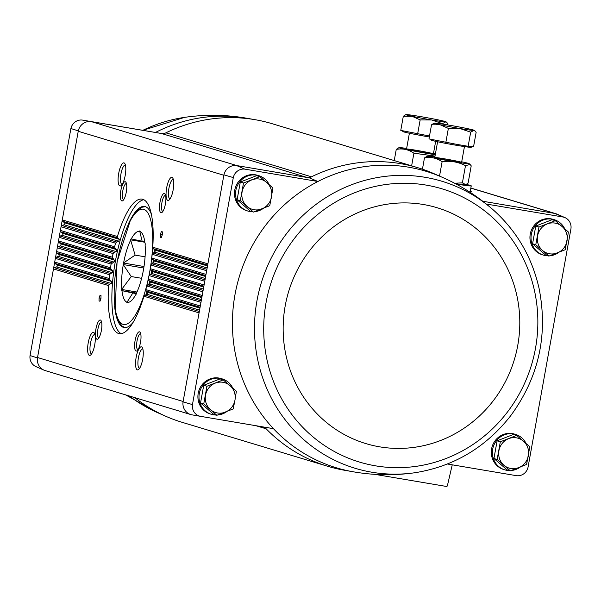 <?xml version="1.0" encoding="UTF-8"?>
<svg xmlns="http://www.w3.org/2000/svg" width="601" height="601" viewBox="0 0 601 601"><rect width="100%" height="100%" fill="white"/><g stroke="black" fill="none" stroke-linecap="round" stroke-linejoin="round"><path stroke-width="0.9" d="M236.944 165.613L91.352 121.642L161.451 133.497L307.043 177.468A7.798 7.46 106.8 0 0 311.491 176.807A155.944 149.206 106.8 0 0 309.38 177.866L236.561 165.553A11.704 11.194 -73.2 0 0 223.91 174.853L183.125 401.491L37.532 357.52L37.457 357.926L30.05 355.537L70.895 128.524A10.645 10.187 106.8 0 1 82.39 120.08L161.849 133.55M30.05 355.537A10.645 10.187 106.8 0 0 35.985 366.64L43.978 370.148A11.704 11.194 106.8 0 0 45.563 370.697M161.451 133.497A7.798 7.46 106.8 0 0 165.891 132.836A155.944 149.206 106.8 0 1 255.553 119.772A155.944 149.206 106.8 0 1 272.268 123.746L417.868 167.717A155.944 149.206 106.8 0 0 311.491 176.807L165.891 132.836M82.39 120.08L91.352 121.642A11.697 11.194 106.8 0 0 78.235 131.281L78.31 130.883A11.704 11.194 -73.2 0 1 90.961 121.582M482.776 201.252L554.881 213.445L563.084 217.021A10.645 10.187 106.8 0 1 565.015 217.637A10.645 10.187 106.8 0 1 570.95 228.741L528.039 467.247A10.645 10.187 106.8 0 1 516.544 475.692L447.429 464.01M563.084 217.021L486.322 204.04M548.067 255.838A18.518 17.722 -73.2 0 1 543.454 255.117L542.372 254.786A18.518 17.722 -73.2 0 1 530.473 233.015A18.518 17.722 -73.2 0 1 551.004 218.847A18.518 17.722 -73.2 0 1 553.078 219.335L554.167 219.658A18.518 17.722 -73.2 0 1 564.722 228.741M509.43 470.575A18.518 17.722 -73.2 0 1 504.817 469.854L503.736 469.524A18.518 17.722 -73.2 0 1 491.836 447.753A18.518 17.722 -73.2 0 1 512.368 433.584A18.518 17.722 -73.2 0 1 514.441 434.072L515.523 434.395A18.518 17.722 -73.2 0 1 526.085 443.478M264.59 427.168A155.944 149.206 106.8 0 0 266.153 428.798A7.798 7.46 106.8 0 0 263.005 426.898M309.38 177.866L317.921 181.494A154.885 148.199 106.8 0 0 273.447 428.671A154.885 148.199 106.8 0 0 353.012 471.747L344.411 470.245A155.944 149.206 106.8 0 1 327.695 466.278L182.103 422.308A155.944 149.206 106.8 0 1 165.981 416.358A155.944 149.206 106.8 0 1 134.812 397.652M236.561 165.553L244.802 169.129L317.921 181.494A154.885 148.199 106.8 0 1 441.975 177.175L433.982 173.659A155.944 149.206 106.8 0 0 417.868 167.717M244.802 169.129A10.645 10.187 106.8 0 0 233.308 177.58L192.463 404.586A10.645 10.187 106.8 0 0 200.328 416.305L273.447 428.671M200.328 416.305L191.711 414.803A11.704 11.194 106.8 0 1 183.057 401.896L183.125 401.491M555.286 220.672L552.079 219.703L535.761 226.066L532.576 243.781L545.7 255.125L548.916 256.094L535.784 244.75L538.977 227.035L555.286 220.672L568.418 232.016L565.233 249.723L548.916 256.094M259.82 176.641L256.604 175.672L240.295 182.035L237.11 199.75L250.234 211.094L253.442 212.063L240.317 200.719L243.503 183.004L259.82 176.641L272.944 187.985L269.759 205.692L253.442 212.063M516.65 435.409L513.442 434.44L497.125 440.803L493.939 458.518L507.064 469.862L510.279 470.831L497.147 459.487L500.332 441.773L516.65 435.409L529.782 446.753L526.596 464.46L510.279 470.831M223.249 379.877L220.041 378.9L203.724 385.271L200.539 402.978L213.671 414.329L216.878 415.299L203.747 403.955L206.939 386.24L223.249 379.877L236.381 391.221L234.968 400.131L233.196 408.928L216.878 415.299M37.457 357.926A11.704 11.194 106.8 0 0 43.978 370.148M199.066 312.896L143.947 296.248A68.221 19.69 -80.4 0 1 119.306 333.66A68.221 19.69 -80.4 0 1 108.601 285.573L109.427 284.326L111.358 283.492L56.486 266.927L54.451 267.723A1.563 1.495 106.8 0 0 53.474 268.925L37.532 357.52A11.697 11.194 106.8 0 0 45.188 370.584L190.412 414.442M470.267 191.336A28.525 0.999 -169.8 0 1 471.432 191.847A28.525 0.999 -169.8 0 1 469.366 191.839M88.212 342.901A11.697 3.373 -80.4 0 0 90.608 355.048A11.697 3.373 -80.4 0 0 94.793 344.441A11.697 3.373 -80.4 0 0 94.327 333.052A11.697 3.373 -80.4 0 0 88.212 342.901M95.965 328.8A9.744 2.81 -80.4 0 0 97.963 338.926A9.744 2.81 -80.4 0 0 101.456 330.092A9.744 2.81 -80.4 0 0 101.066 320.603A9.744 2.81 -80.4 0 0 95.965 328.8M136.157 357.377A11.697 3.373 -80.4 0 0 138.553 369.525A11.697 3.373 -80.4 0 0 142.737 358.925A11.697 3.373 -80.4 0 0 142.272 347.536A11.697 3.373 -80.4 0 0 136.157 357.377M135.09 340.617A9.744 2.81 -80.4 0 0 137.088 350.744A9.744 2.81 -80.4 0 0 140.581 341.909A9.744 2.81 -80.4 0 0 140.191 332.413A9.744 2.81 -80.4 0 0 135.09 340.617M100.066 295.204L101.013 295.489L100.96 298.502L99.976 301.236L99.037 300.958L99.082 297.938L100.066 295.204M207.668 265.086L153.405 248.701L152.767 247.206A68.221 19.69 -80.4 0 0 142.054 199.119A68.221 19.69 -80.4 0 0 117.42 236.531L117.773 237.936L119.306 239.326L118.758 241.256L116.624 242.023L115.542 243.195A68.221 19.69 -80.4 0 0 114.626 246.801L115.046 248.236L116.632 249.633L116.181 251.601L114.1 252.382L113.086 253.569A68.221 19.69 -80.4 0 0 112.342 257.228L114.829 261.18L111.102 264.094A68.221 19.69 -80.4 0 0 110.524 267.798L111.065 269.263L112.748 270.698L112.477 272.719L110.494 273.53L109.6 274.755A68.221 19.69 -80.4 0 0 109.187 278.511L54.706 262.059L55.367 258.377A1.563 1.495 106.8 0 1 56.344 257.175L58.387 256.379A1.172 1.119 106.8 0 0 58.74 254.388L57.103 252.968A1.563 1.495 106.8 0 1 56.607 251.518L57.268 247.837A1.563 1.495 106.8 0 1 58.244 246.628L60.28 245.832A1.172 1.119 106.8 0 0 60.641 243.841L58.996 242.421A1.563 1.495 106.8 0 1 58.5 240.971L59.161 237.29A1.563 1.495 106.8 0 1 60.138 236.088L62.181 235.291A1.172 1.119 106.8 0 0 62.534 233.293L60.896 231.881A1.563 1.495 106.8 0 1 60.401 230.423L61.062 226.742A1.563 1.495 106.8 0 1 62.038 225.54L64.074 224.744A1.172 1.119 106.8 0 0 64.435 222.753L62.797 221.333A1.563 1.495 106.8 0 1 62.294 219.883L78.235 131.281L223.835 175.252M166.65 187.91A11.697 3.373 -80.4 0 0 169.046 200.058A11.697 3.373 -80.4 0 0 173.231 189.458A11.697 3.373 -80.4 0 0 172.765 178.069A11.697 3.373 -80.4 0 0 166.65 187.91M159.971 202.334A9.744 2.81 -80.4 0 0 161.969 212.461A9.744 2.81 -80.4 0 0 165.463 203.619A9.744 2.81 -80.4 0 0 165.072 194.131A9.744 2.81 -80.4 0 0 159.971 202.334M118.697 173.434A11.697 3.373 -80.4 0 0 121.101 185.581A11.697 3.373 -80.4 0 0 125.286 174.974A11.697 3.373 -80.4 0 0 124.82 163.585A11.697 3.373 -80.4 0 0 118.697 173.434M120.846 190.517A9.744 2.81 -80.4 0 0 122.844 200.644A9.744 2.81 -80.4 0 0 126.338 191.809A9.744 2.81 -80.4 0 0 125.947 182.313A9.744 2.81 -80.4 0 0 120.846 190.517M161.391 231.535L162.33 231.821L162.285 234.841L161.293 237.575L160.354 237.29L160.407 234.27L161.391 231.535M216.029 415.043A18.518 17.722 -73.2 0 1 211.417 414.314L210.335 413.991A18.518 17.722 -73.2 0 1 198.435 392.213A18.518 17.722 -73.2 0 1 218.967 378.052A18.518 17.722 -73.2 0 1 221.04 378.532L222.13 378.863A18.518 17.722 -73.2 0 1 232.685 387.945M252.6 211.807A18.518 17.722 -73.2 0 1 247.988 211.086L246.898 210.756A18.518 17.722 -73.2 0 1 234.999 188.984A18.518 17.722 -73.2 0 1 255.53 174.816A18.518 17.722 -73.2 0 1 257.611 175.304L258.693 175.627A18.518 17.722 -73.2 0 1 269.248 184.71M554.881 213.445A11.704 11.194 -73.2 0 1 557.022 214.129L565.015 217.637M205.775 275.634L152.338 259.497L151.768 258.017A68.221 19.69 -80.4 0 0 152.173 254.261L153.045 253.021L154.99 252.202L155.163 250.151L153.405 248.701M203.874 286.174L150.776 270.142L150.265 268.685A68.221 19.69 -80.4 0 0 150.843 264.973L151.775 263.756L153.773 262.953L154.036 260.932L152.338 259.497M201.981 296.721L148.732 280.644L148.282 279.202A68.221 19.69 -80.4 0 0 149.025 275.543L150.017 274.349L152.061 273.553L152.421 271.562L150.776 270.142M200.08 307.269L146.216 290.997L145.825 289.577A68.221 19.69 -80.4 0 0 146.734 285.971L147.786 284.791L149.882 284.01L150.333 282.049L148.732 280.644M109.187 278.511L109.795 279.998L55.202 263.516L56.847 264.928A1.172 1.119 106.8 0 1 56.486 266.927M108.601 285.573L53.474 268.925L54.706 262.059A1.563 1.495 106.8 0 0 55.202 263.516M111.358 283.492L111.531 281.448L109.795 279.998M146.216 290.997L147.756 292.386L147.215 294.325L145.059 295.083L143.947 296.248M374.716 474.332L446.318 486.434A0.977 0.932 106.8 0 0 447.399 485.683L452.245 464.821M255.898 425.703L266.153 428.798A155.944 149.206 106.8 0 0 327.695 466.278M94.898 334.472A9.849 2.84 -80.4 0 0 94.845 334.464A9.849 2.84 -80.4 0 0 90.466 343.351A9.849 2.84 -80.4 0 0 91.562 353.884A9.849 2.84 -80.4 0 0 91.615 353.891M173.336 179.489A9.849 2.84 -80.4 0 0 173.283 179.474A9.849 2.84 -80.4 0 0 168.904 188.361A9.849 2.84 -80.4 0 0 170 198.901A9.849 2.84 -80.4 0 0 170.053 198.908M101.554 321.828A8.166 2.359 -80.4 0 0 101.531 321.828A8.166 2.359 -80.4 0 0 97.903 329.19A8.166 2.359 -80.4 0 0 98.812 337.927A8.166 2.359 -80.4 0 0 98.834 337.927M165.56 195.363A8.166 2.359 -80.4 0 0 165.538 195.355A8.166 2.359 -80.4 0 0 161.909 202.717A8.166 2.359 -80.4 0 0 162.818 211.454A8.166 2.359 -80.4 0 0 162.841 211.462M125.391 165.005A9.849 2.84 -80.4 0 0 125.339 164.997A9.849 2.84 -80.4 0 0 120.959 173.884A9.849 2.84 -80.4 0 0 122.056 184.424A9.849 2.84 -80.4 0 0 122.108 184.424M142.85 348.956A9.849 2.84 -80.4 0 0 142.798 348.941A9.849 2.84 -80.4 0 0 138.41 357.828A9.849 2.84 -80.4 0 0 139.515 368.368A9.849 2.84 -80.4 0 0 139.567 368.375M126.435 183.545A8.166 2.359 -80.4 0 0 126.413 183.538A8.166 2.359 -80.4 0 0 122.784 190.9A8.166 2.359 -80.4 0 0 123.693 199.637A8.166 2.359 -80.4 0 0 123.716 199.645M140.679 333.645A8.166 2.359 -80.4 0 0 140.657 333.638A8.166 2.359 -80.4 0 0 137.028 341.007A8.166 2.359 -80.4 0 0 137.937 349.737A8.166 2.359 -80.4 0 0 137.96 349.744M143.842 199.735A68.221 19.69 -80.4 0 0 115.377 261.277A68.221 19.69 -80.4 0 0 121.199 333.668M114.596 306.029A61.4 17.722 -80.4 0 0 124.129 327.553A61.4 17.722 -80.4 0 0 133.121 322.361M146.035 294.738A61.4 17.722 -80.4 0 0 146.952 291.658M148.875 284.393A61.4 17.722 -80.4 0 0 149.581 281.381M151.129 273.913A61.4 17.722 -80.4 0 0 151.67 270.916M152.849 263.321A61.4 17.722 -80.4 0 0 153.247 260.263M154.029 252.608A61.4 17.722 -80.4 0 0 154.262 249.407M151.384 214.324A61.4 17.722 -80.4 0 0 144.601 206.466A61.4 17.722 -80.4 0 0 128.516 223.662M100.014 301.124L99.037 300.958M100.968 298.254L99.082 297.938M161.338 237.455L160.354 237.29M162.285 234.593L160.407 234.27M223.91 174.853L233.308 177.58M192.463 404.586L183.057 401.896M117.42 236.531L62.294 219.883L61.062 226.742L115.542 243.195M114.626 246.801L60.401 230.423L59.161 237.29L113.086 253.569M112.342 257.228L58.5 240.971L57.268 247.837L111.102 264.094M110.524 267.798L56.607 251.518L55.367 258.377L109.6 274.755M70.895 128.524L78.31 130.883M543.454 255.117A18.518 17.722 -73.2 0 1 531.554 233.338A18.518 17.722 -73.2 0 1 552.086 219.17A18.518 17.722 -73.2 0 1 554.167 219.658M558.922 252.307A18.518 17.722 -73.2 0 1 549.765 255.786M247.988 211.086A18.518 17.722 -73.2 0 1 236.088 189.307A18.518 17.722 -73.2 0 1 256.619 175.146A18.518 17.722 -73.2 0 1 258.693 175.627M263.456 208.277A18.518 17.722 -73.2 0 1 254.298 211.755M504.817 469.854A18.518 17.722 -73.2 0 1 492.918 448.076A18.518 17.722 -73.2 0 1 513.449 433.907A18.518 17.722 -73.2 0 1 515.523 434.395M520.286 467.045A18.518 17.722 -73.2 0 1 511.128 470.523M211.417 414.314A18.518 17.722 -73.2 0 1 199.517 392.543A18.518 17.722 -73.2 0 1 220.049 378.375A18.518 17.722 -73.2 0 1 222.13 378.863M226.885 411.512A18.518 17.722 -73.2 0 1 217.727 414.983M203.724 385.271L206.939 386.24M200.539 402.978L203.747 403.955M234.968 400.131A15.596 14.92 -73.2 0 1 225.217 412.166A15.596 14.92 -73.2 0 1 210.493 409.679A15.596 14.92 -73.2 0 1 205.519 395.15A15.596 14.92 -73.2 0 1 215.271 383.107A15.596 14.92 -73.2 0 1 229.995 385.602A15.596 14.92 -73.2 0 1 234.968 400.131M497.125 440.803L500.332 441.773M493.939 458.518L497.147 459.487M528.369 455.663A15.596 14.92 -73.2 0 1 518.618 467.698A15.596 14.92 -73.2 0 1 503.893 465.212A15.596 14.92 -73.2 0 1 498.92 450.682A15.596 14.92 -73.2 0 1 508.671 438.647A15.596 14.92 -73.2 0 1 523.396 441.134A15.596 14.92 -73.2 0 1 528.369 455.663M240.295 182.035L243.503 183.004M237.11 199.75L240.317 200.719M271.532 196.895A15.596 14.92 -73.2 0 1 261.781 208.93A15.596 14.92 -73.2 0 1 247.064 206.444A15.596 14.92 -73.2 0 1 242.09 191.914A15.596 14.92 -73.2 0 1 251.842 179.879A15.596 14.92 -73.2 0 1 266.566 182.366A15.596 14.92 -73.2 0 1 271.532 196.895M532.576 243.781L535.784 244.75M535.761 226.066L538.977 227.035M567.006 240.926A15.596 14.92 -73.2 0 1 557.255 252.961A15.596 14.92 -73.2 0 1 542.53 250.474A15.596 14.92 -73.2 0 1 537.557 235.945A15.596 14.92 -73.2 0 1 547.308 223.91A15.596 14.92 -73.2 0 1 562.033 226.397A15.596 14.92 -73.2 0 1 567.006 240.926M144.751 241.692L142.129 241.249L139.68 230.942A36.451 10.518 99.6 0 1 140.108 231.077L140.161 231.61A35.962 10.382 -80.4 0 1 142.242 233.564A35.962 10.382 -80.4 0 1 144.924 243.029L145.119 243.089A36.451 10.518 99.6 0 1 145.232 244.254L145.104 244.953A35.962 10.382 -80.4 0 1 143.669 268.624L143.722 269.158A36.451 10.518 99.6 0 1 143.451 270.675L143.218 271.126A35.962 10.382 -80.4 0 1 136.427 293.175L136.299 293.874A36.451 10.518 99.6 0 1 135.803 294.858L135.608 294.798A35.962 10.382 -80.4 0 1 130.808 301.191A35.962 10.382 -80.4 0 1 127.435 302.311L127.209 302.761A36.451 10.518 99.6 0 1 126.781 302.634L132.813 293.018L136.352 293.611M127.232 302.709L126.781 302.634M132.813 293.018L121.77 290.621A36.451 10.518 99.6 0 1 121.657 289.449L131.251 276.558L141.626 278.308M136.465 293.1L121.77 290.621M136.96 292.041L121.657 289.449M131.251 276.558L123.167 264.553A36.451 10.518 99.6 0 1 123.438 263.035L135.112 255.117L145.081 256.8M143.767 268.031L123.167 264.553M144.007 266.513L123.438 263.035M135.112 255.117L130.582 239.837A36.451 10.518 99.6 0 1 131.078 238.852L142.129 241.249M144.826 242.241L130.582 239.837M121.965 290.681A35.962 10.382 -80.4 0 0 126.728 302.1M123.213 265.086A35.962 10.382 -80.4 0 0 121.785 288.758M130.455 240.528A35.962 10.382 -80.4 0 0 123.663 262.584M139.447 231.393A35.962 10.382 -80.4 0 0 131.281 238.913M456.001 183.996A27.293 0.954 10.2 0 0 471.252 185.867A27.293 0.954 10.2 0 0 466.361 184.424M431.518 124.798L428.979 138.914L456.985 144.405L468.141 146.291L473.603 146.456L476.142 132.348L475.06 131.018L473.738 130.462L470.681 132.175L459.848 128.494L448.369 128.404L440.27 124.805L431.518 124.798L434.057 123.115A20.464 0.714 -169.8 0 1 434.576 123.085A20.464 0.714 -169.8 0 1 448.459 125.053A20.464 0.714 -169.8 0 1 468.044 128.742A20.464 0.714 -169.8 0 1 474.272 130.349A20.464 0.714 -169.8 0 1 473.738 130.462A20.464 0.714 -169.8 0 1 459.848 128.494A20.464 0.714 -169.8 0 1 440.27 124.805A20.464 0.714 -169.8 0 1 434.057 123.115M471.424 146.396L471.267 147.268A20.464 0.714 -169.8 0 1 456.813 145.367A20.464 0.714 -169.8 0 1 430.977 140.025L431.09 139.364M445.829 142.52L448.369 128.404M468.141 146.291L470.681 132.175M461.718 161.797A21.335 0.744 -169.8 0 1 469.156 163.667A21.335 0.744 -169.8 0 1 448.053 160.677A21.335 0.744 -169.8 0 1 427.236 156.125A21.335 0.744 -169.8 0 1 434.861 156.966M444.387 158.799A13.643 0.473 -169.8 0 1 461.606 162.375A13.643 0.473 -169.8 0 1 448.106 160.414A13.643 0.473 -169.8 0 1 434.763 157.545A13.643 0.473 -169.8 0 1 444.387 158.799M427.236 156.125L424.464 157.935C430.782 156.718 436.664 157.98 442.118 161.714C450.367 160.557 458.157 161.879 465.49 165.666L470.08 164.449L471.214 165.838L468.119 183.042L465.798 184.68L462.394 182.869L454.551 183.222M439.526 176.101L442.118 161.714M462.394 182.869L465.49 165.666M422.443 169.181L424.464 157.935M465.805 184.687L465.347 184.853A21.335 0.744 -169.8 0 1 459.607 184.289A21.335 0.744 -169.8 0 1 455.363 183.651M442.404 124.069L442.479 123.656L431.646 119.975L420.167 119.884L412.061 116.286L403.309 116.278L400.769 130.394L429.505 136.014M429.332 136.968A20.464 0.714 -169.8 0 1 428.611 136.848A20.464 0.714 -169.8 0 1 402.768 131.506L402.888 130.845M417.627 134L420.167 119.884M403.309 116.278L405.848 114.596A20.464 0.714 -169.8 0 1 406.366 114.566A20.464 0.714 -169.8 0 1 420.249 116.534A20.464 0.714 -169.8 0 1 439.834 120.223A20.464 0.714 -169.8 0 1 446.062 121.83A20.464 0.714 -169.8 0 1 445.529 121.943L442.479 123.656M447.737 124.933L447.933 123.829L446.851 122.499L445.529 121.943A20.464 0.714 -169.8 0 1 431.646 119.975A20.464 0.714 -169.8 0 1 412.061 116.286A20.464 0.714 -169.8 0 1 405.848 114.596M433.509 153.278A21.335 0.744 -169.8 0 1 435.447 153.691M435.267 154.69A21.335 0.744 -169.8 0 1 411.587 150.611A21.335 0.744 -169.8 0 1 399.026 147.606A21.335 0.744 -169.8 0 1 406.652 148.447M416.185 150.28A13.643 0.473 -169.8 0 1 433.396 153.856A13.643 0.473 -169.8 0 1 419.896 151.895A13.643 0.473 -169.8 0 1 406.554 149.025A13.643 0.473 -169.8 0 1 416.185 150.28M399.026 147.606L396.254 149.416C402.572 148.199 408.455 149.461 413.909 153.195L435.019 156.087M411.632 165.831L413.909 153.195M394.248 160.58L396.254 149.416M554.498 213.378L470.846 188.113M207.893 263.854L152.767 247.206M206.661 270.713L152.173 254.261M205.993 274.394L151.768 258.017M204.761 281.26L150.843 264.973M204.1 284.942L150.265 268.685M202.86 291.808L149.025 275.543M202.199 295.489L148.282 279.202M200.967 302.348L146.734 285.971M200.306 306.029L145.825 289.577M117.773 237.936L62.797 221.333M119.306 239.326L64.435 222.753M118.758 241.256L64.074 224.744M207.157 267.956L154.99 252.202M207.51 265.965L155.163 250.151M206.917 269.293L153.045 253.021M116.624 242.023L62.038 225.54M115.046 248.236L60.896 231.881M116.632 249.633L62.534 233.293M116.181 251.601L62.181 235.291M205.257 278.496L153.773 262.953M205.617 276.505L154.036 260.932M205.016 279.841L151.775 263.756M114.1 252.382L60.138 236.088M112.823 258.678L58.996 242.421M114.453 260.09L60.641 243.841M114.092 262.089L60.28 245.832M203.363 289.043L152.061 273.553M203.716 287.053L152.421 271.562M203.115 290.381L150.017 274.349M112.064 262.885L58.244 246.628M111.065 269.263L57.103 252.968M112.748 270.698L58.74 254.388M112.477 272.719L58.387 256.379M201.463 299.591L149.882 284.01M201.823 297.6L150.333 282.049M201.222 300.928L147.786 284.791M110.494 273.53L56.344 257.175M111.531 281.448L56.847 264.928M199.562 310.139L147.215 294.325M199.923 308.14L147.756 292.386M199.322 311.476L145.059 295.083M109.427 284.326L54.451 267.723M495.817 212.206A149.934 143.459 106.8 0 0 494.42 210.936L494.42 210.936A149.934 143.459 106.8 0 0 269.271 262.111A149.934 143.459 106.8 0 0 371.959 472.236A149.934 143.459 106.8 0 0 415.374 472.664L415.374 472.664C394.481 475.684 373.694 475.376 353.012 471.747M375.52 465.835A142.722 136.555 106.8 0 0 530.09 274.995A142.722 136.555 106.8 0 0 296.729 235.539A142.722 136.555 106.8 0 0 375.52 465.835M379.674 446.836A123.197 117.871 106.8 0 0 513.096 282.109A123.197 117.871 106.8 0 0 311.656 248.048A123.197 117.871 106.8 0 0 379.674 446.836M165.981 416.358L157.988 412.849A154.885 148.199 -73.2 0 1 129.223 395.961M155.509 132.445A154.885 148.199 -73.2 0 1 246.951 118.269L255.553 119.772M142.888 130.312A149.934 143.459 -73.2 0 1 184.59 117.36L184.59 117.36C205.482 114.34 226.269 114.648 246.951 118.269M117.172 261.938A58.477 16.873 -80.4 0 0 132.618 319.123A58.477 16.873 -80.4 0 0 150.543 219.5A58.477 16.873 -80.4 0 0 117.172 261.938M555.437 213.573L470.861 188.03M441.975 177.175C461.215 185.596 478.689 196.85 494.42 210.936C517.236 231.821 532.125 257.679 539.097 288.518C548.232 335.027 538.729 377.481 510.58 415.877C485.736 447.445 454.003 466.368 415.374 472.664M157.988 412.849L125.594 394.872M142.843 130.304L184.59 117.36M124.963 327.628L122.026 326.02L117.931 320.205L115.219 310.559L117.052 261.886L130.597 219.59L136.329 211.372L142.114 207.225L145.412 206.676M471.252 185.867L470.162 191.907M437.596 141.753L434.756 157.53M464.453 146.584L461.613 162.36M474.272 130.349L475.06 131.018M469.156 163.667L470.08 164.449M409.386 133.234L406.546 149.01M435.657 141.333L433.411 153.841M446.062 121.83L446.859 122.499"/></g></svg>
